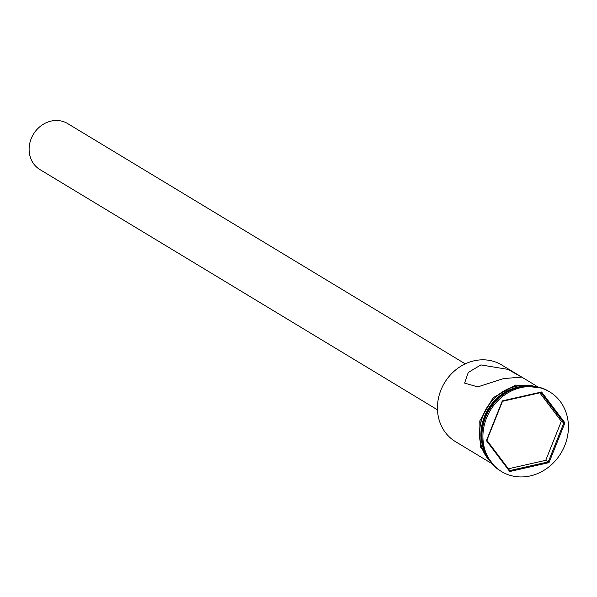 <?xml version="1.0" encoding="UTF-8"?>
<svg xmlns="http://www.w3.org/2000/svg" width="597" height="597" viewBox="0 0 597 597"><rect width="100%" height="100%" fill="white"/><g stroke="black" fill="none" stroke-linecap="round" stroke-linejoin="round"><path stroke-width="0.9" d="M536.002 385.699L501.696 364.968A44.753 39.7 121.1 0 0 474.085 360.812A44.753 39.7 121.1 0 0 438.661 397.266A44.753 39.7 121.1 0 0 455.399 441.579L489.704 462.309M437.482 409.833L39.895 169.548A26.85 23.82 -58.9 0 1 29.85 142.959A26.85 23.82 -58.9 0 1 51.103 121.087A26.85 23.82 -58.9 0 1 67.67 123.586L465.257 363.864M480.876 364.916L468.272 372.468L464.585 383.087L477.764 386.893L503.517 378.602L521.562 377.103L507.995 369.379L480.876 364.916M519.554 387.102A44.753 39.7 121.1 0 0 518.092 387.408A44.753 39.7 121.1 0 0 483.294 447.093M549.74 391.916L548.747 391.319A46.544 41.29 121.1 0 0 520.032 386.99A46.544 41.29 121.1 0 0 483.189 424.907A46.544 41.29 121.1 0 0 500.599 470.988L501.592 471.585A46.544 41.29 121.1 0 0 530.308 475.913A46.544 41.29 121.1 0 0 567.15 437.997A46.544 41.29 121.1 0 0 549.74 391.916A46.544 41.29 121.1 0 0 521.024 387.587A46.544 41.29 121.1 0 0 484.182 425.504A46.544 41.29 121.1 0 0 501.592 471.585M532.949 386.132A44.753 39.7 121.1 0 0 516.248 386.296A44.753 39.7 121.1 0 0 482.727 416.475A44.753 39.7 121.1 0 0 488.667 459.406M524.867 386.184A44.753 39.7 121.1 0 0 517.666 387.147A44.753 39.7 121.1 0 0 484.951 452.227M486.406 440.646L502.323 400.871L541.583 391.975L564.934 422.855L549.009 462.63L509.748 471.526L486.406 440.646L486.876 440.31L509.771 470.593L548.277 461.862L563.889 422.855L540.994 392.565L502.487 401.296L486.876 440.31M508.405 468.787L545.733 460.324L549.009 462.63M545.733 460.324L561.344 421.31L563.889 422.855L564.934 422.855M561.344 421.31L539.815 392.833M509.748 471.526L509.771 470.593M540.994 392.565L541.583 391.975M502.323 400.871L502.487 401.296M534.442 386.304A44.932 39.857 121.1 0 0 516.233 386.125A44.932 39.857 121.1 0 0 482.294 417.191A44.932 39.857 121.1 0 0 489.51 460.653M494.45 466.324L480.279 446.713L479.779 420.93L493.092 397.744L515.681 385.043L541.763 388.043"/></g></svg>
